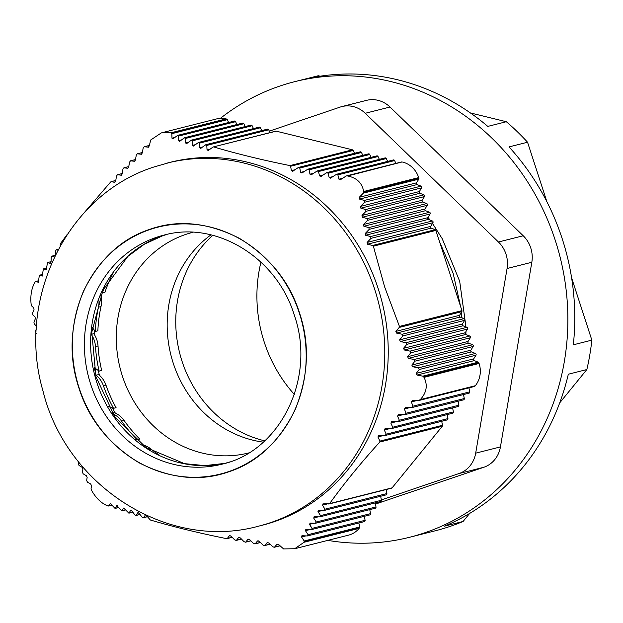 <?xml version="1.0" encoding="UTF-8"?>
<svg xmlns="http://www.w3.org/2000/svg" width="623" height="623" viewBox="0 0 623 623"><rect width="100%" height="100%" fill="white"/><g stroke="black" fill="none" stroke-linecap="round" stroke-linejoin="round"><path stroke-width="0.93" d="M260.944 262.135A136.235 124.359 -104.2 0 0 294.329 394.421M264.705 440.843A117.474 107.234 75.8 0 1 179.658 353.007A117.474 107.234 75.8 0 1 212.84 235.33M263.272 442.143A113.791 103.877 75.8 0 1 170.943 355.203A113.791 103.877 75.8 0 1 210.956 234.863M248.67 452.952A113.791 103.877 75.8 0 1 248.639 452.96A113.791 103.877 75.8 0 1 121.166 372.071A113.791 103.877 75.8 0 1 185.646 234.45A113.791 103.877 75.8 0 1 192.951 232.293A113.791 103.877 75.8 0 1 192.974 232.286M258.693 526.139L262.143 525.267A187.212 170.889 -104.2 0 0 274.159 521.716A187.212 170.889 -104.2 0 0 378.223 288.753A187.212 170.889 -104.2 0 0 170.515 162.237L154.294 166.878C66.606 194.555 16.112 299.951 42.979 390.917C65.991 485.629 167.587 551.433 258.693 526.139A187.212 170.889 -104.2 0 0 270.701 522.588A187.212 170.889 -104.2 0 0 376.783 296.182A187.212 170.889 -104.2 0 0 167.065 163.109M110.512 503.252L108.597 505.837L107.592 505.837C101.284 503.259 95.934 498.089 91.534 490.317L91.036 488.876L91.534 485.636L90.654 483.985L87.508 482.21L86.644 480.559L87.158 477.319L86.301 475.661L83.217 473.869L82.384 472.211L82.914 468.963L82.088 467.305L79.066 465.498L78.257 463.831L78.599 461.822M112 504.98L108.02 505.993M110.107 503.228L115.068 508.438L118.853 507.488M117.249 505.666L116.649 505.814L115.31 508.259L118.775 507.379M116.836 505.642L121.906 510.829L125.76 509.855M124.117 508.041L123.51 508.197L122.147 510.642L125.682 509.746M123.704 508.025L128.883 513.181M131.134 510.385L130.511 510.541L129.132 512.994L132.73 512.083M130.705 510.369L131.92 511L134.825 514.847L136.001 515.494M138.298 512.69L137.66 512.846L136.258 515.307L139.934 514.38M137.862 512.674L139.1 513.305L142.075 517.129L143.274 517.775M145.471 514.987L143.531 517.581L147.285 516.631M226.562 538.63L227.364 538.42L226.562 538.63C198.846 533.054 173.435 526.84 150.322 519.987L146.436 515.564M230.128 535.616L229.311 535.827L227.364 538.42L232.122 537.221M229.583 535.64L231.125 536.185L234.684 539.868L236.172 540.437L241.475 539.097M239.364 537.4L238.523 537.618L236.514 540.227L241.381 538.996M238.804 537.423L240.377 537.961L243.959 541.636L245.47 542.205L250.89 540.834M248.756 539.144L247.899 539.362L245.82 541.987L250.789 540.733M248.18 539.168L249.776 539.705L253.382 543.373L254.916 543.934L260.445 542.532M258.296 540.85L257.416 541.068L255.274 543.715L260.344 542.431M257.712 540.873L259.324 541.403L262.961 545.07L264.51 545.623L270.141 544.198M267.983 542.516L267.08 542.742L264.876 545.405L270.039 544.097M267.384 542.547L269.019 543.069L272.664 546.729L274.237 547.282L279.968 545.834M277.788 544.152L276.885 544.385L274.611 547.056L279.867 545.732M277.188 544.183L278.847 544.704L283.574 548.918L294.679 548.738L348.639 535.118A22.942 20.941 75.8 0 0 359.082 528.39L359.432 527.961A1.145 1.044 -104.2 0 0 359.658 526.996L358.871 523.001M359.082 528.39L304.047 542.275L294.679 548.738M304.047 542.275L304.195 540.99L301.555 536.987L302.319 535.741L301.867 535.796M309.865 529.581L305.457 530.695L308.081 534.698L307.295 535.951L302.319 535.741M364.315 516.311L365.101 520.306A1.145 1.044 -104.2 0 1 364.354 521.615L307.295 535.951M305.457 530.695L306.243 529.441L305.784 529.495M313.969 523.234L309.483 524.364L312.092 528.374L311.282 529.636L306.243 529.441M369.766 509.622L370.553 513.625A1.145 1.044 -104.2 0 1 369.805 514.925L311.282 529.636M309.483 524.364L310.301 523.102L309.833 523.164M318.213 516.849L313.657 518.001L316.243 522.019L315.409 523.281L310.301 523.102M316.243 522.019L375.996 506.935A1.145 1.044 -104.2 0 1 375.248 508.243L315.409 523.281M313.657 518.001L314.506 516.732L314.031 516.794M322.613 510.432L317.979 511.6L320.541 515.626L319.677 516.895L314.506 516.732M320.541 515.626L381.44 500.253A1.145 1.044 -104.2 0 1 380.692 501.554L319.677 516.895M317.979 511.6L318.859 510.323L318.376 510.385M327.168 503.968L322.457 505.16L324.988 509.186L324.092 510.471L318.859 510.323M324.988 509.186L386.891 493.564A1.145 1.044 -104.2 0 1 386.143 494.872L324.092 510.471M322.457 505.16L323.368 503.875L322.878 503.937M328.664 504.007L329.614 503.618L323.368 503.875M441.723 421.296L442.509 425.291A1.145 1.044 -104.2 0 1 442.283 426.257L379.789 442.034C360.725 463.076 344.005 483.612 329.614 503.618L392.108 487.848A1.145 1.044 -104.2 0 1 391.587 488.183L329.069 503.96M379.789 442.034L379.913 441.092L377.904 436.925L379.158 435.555L378.605 435.641M389.772 428.624L384.29 430.002L386.237 434.184L384.967 435.555L379.158 435.555M447.166 414.606L447.953 418.601A1.145 1.044 -104.2 0 1 447.205 419.91L384.967 435.555M384.29 430.002L385.575 428.624L385.022 428.71M396.36 421.646L390.831 423.04L392.716 427.238L391.415 428.616L385.575 428.624M452.617 407.925L453.404 411.92A1.145 1.044 -104.2 0 1 452.656 413.22L391.415 428.616M390.831 423.04L392.147 421.654L391.587 421.74M403.097 414.638L397.521 416.039L399.343 420.252L398.011 421.646L392.147 421.654M398.479 421.584L398.011 421.646M397.521 416.039L398.868 414.645L398.299 414.731M409.973 407.59L404.35 409.007L406.11 413.236L404.755 414.63L398.868 414.645M405.223 414.575L404.755 414.63M404.35 409.007L405.729 407.606L405.16 407.691M416.982 400.511L411.32 401.936L413.018 406.18L411.632 407.582L405.729 407.606M412.099 407.528L411.632 407.582M411.32 401.936L412.722 400.527L412.153 400.612M474.274 360.6L417.052 375.046L416.172 373.395L473.714 358.871A1.145 1.044 -104.2 0 0 474.274 360.6L478.238 362.173A1.145 1.044 -104.2 0 1 478.908 362.905L479.095 363.458L424.053 377.351C427.9 385.294 426.638 392.708 420.276 399.608L418.648 400.503L412.722 400.527M419.115 400.449L418.648 400.503M424.053 377.351L422.783 376.167L417.052 375.046M412.675 366.729L411.819 365.07L470.887 350.165A1.145 1.044 -104.2 0 0 471.447 351.894L412.675 366.729L418.391 367.85L419.248 369.509L416.172 373.395M408.431 358.373L407.606 356.714L468.052 341.451A1.145 1.044 -104.2 0 0 468.621 343.187L408.431 358.373L414.124 359.502L414.957 361.169L411.819 365.07M468.052 341.451L470.31 337.775A1.145 1.044 -104.2 0 0 469.75 336.046L465.786 334.473L404.327 349.986L409.996 351.123L410.806 352.789L407.606 356.714M404.327 349.986L403.533 348.319L465.225 332.744A1.145 1.044 -104.2 0 0 465.786 334.473M465.225 332.744L467.484 329.061A1.145 1.044 -104.2 0 0 466.923 327.332L462.959 325.767L400.371 341.56L406.017 342.705L406.796 344.379L403.533 348.319M400.371 341.56L399.608 339.885L462.398 324.038A1.145 1.044 -104.2 0 0 462.959 325.767M462.398 324.038L464.657 320.354A1.145 1.044 -104.2 0 0 464.096 318.626L460.124 317.06L396.571 333.095L402.185 334.247L402.941 335.929L399.608 339.885M396.571 333.095L395.839 331.413L459.564 315.324A1.145 1.044 -104.2 0 0 460.124 317.06M425.011 208.97L427.269 205.286A1.145 1.044 -104.2 0 0 426.7 203.557L422.737 201.984L362.29 217.248L367.196 218.572L367.515 220.363L363.544 224.482L425.011 208.97A1.145 1.044 -104.2 0 0 425.571 210.699L363.871 226.266L368.847 227.582L369.19 229.365L365.249 233.469L427.837 217.676A1.145 1.044 -104.2 0 0 428.398 219.405L365.608 235.253L370.646 236.553L371.02 238.329L367.111 242.425L430.664 226.383A1.145 1.044 -104.2 0 0 431.233 228.119L435.197 229.685A1.145 1.044 -104.2 0 1 435.866 230.417L373.364 246.186L384.586 286.767L399.436 326.421L399.234 327.441L395.839 331.413M213.253 146.95L275.748 131.173A1.145 1.044 -104.2 0 1 276.223 131.173L213.167 146.973L207.989 150.634M117.42 174.744L116.485 176.091L115.707 180.958L114.453 182.329L111.431 181.62L110.668 181.955L83.614 213.401M340.298 179.798L346.279 175.935M36.523 326.094L34.234 324.038L33.946 322.231L35.324 318.774L35.059 316.975L32.84 314.965L32.575 313.159L34.024 309.686L33.774 307.871L31.571 305.862L31.15 304.46C30.2 295.793 31.462 288.371 34.935 282.203L35.713 281.526L38.501 282.289M292.654 171.255L298.44 167.447L360.265 151.841A1.145 1.044 -104.2 0 0 360.195 151.864M55.439 254.9L55.603 251.007L56.241 249.73L57.846 250.173M200.661 148.367L205.839 144.707L267.469 129.148A1.145 1.044 -104.2 0 0 267.399 129.171M330.47 178.162L336.537 174.276L393.37 159.932A1.145 1.044 -104.2 0 0 393.3 159.955M38.338 282.39L39.35 275.241L42.403 275.997M301.906 173.038L307.817 169.191L368.543 153.865A1.145 1.044 -104.2 0 0 368.473 153.889M46.273 269.767L47.504 262.556L50.206 263.404L51.055 262.135L51.187 257.431L51.795 256.162L54.528 257.003M193.488 146.062L198.503 142.449L259.199 127.131A1.145 1.044 -104.2 0 0 259.121 127.147M121.103 175.398L122.124 174.027L122.926 169.152L123.891 167.797L127.941 168.303M320.783 176.496L326.826 172.618L385.1 157.915A1.145 1.044 -104.2 0 0 385.022 157.931M42.239 276.098L43.361 268.918L46.437 269.666M311.305 174.775L317.247 170.92L376.822 155.89A1.145 1.044 -104.2 0 0 376.744 155.914M186.464 143.726L191.479 140.105L250.921 125.106A1.145 1.044 -104.2 0 0 250.843 125.13M127.653 168.436L128.696 167.057L129.529 162.175L130.511 160.812L134.646 161.295M179.588 141.351L184.517 137.753L242.643 123.081A1.145 1.044 -104.2 0 0 242.573 123.105M134.35 161.435L135.417 160.049L136.266 155.166L137.278 153.795L141.491 154.263M172.836 138.937L177.695 135.362L234.365 121.057A1.145 1.044 -104.2 0 0 234.295 121.08M141.187 154.395L142.278 153.009L143.15 148.118L144.178 146.748L148.469 147.184M148.165 147.324L149.271 145.93L150.704 139.988L161.225 132.964L162.673 132.535L170.998 132.792L171.847 133.665L171.987 138.213L174.829 137.496M327.791 540.375A234.926 214.452 -104.2 0 0 409.623 537.26A234.926 214.452 -104.2 0 0 424.699 532.805A234.926 214.452 -104.2 0 0 557.819 248.686A234.926 214.452 -104.2 0 0 294.64 81.691A234.926 214.452 -104.2 0 0 279.571 86.145A234.926 214.452 -104.2 0 0 220.402 118.354M469.641 513.43L463.091 521.467A234.926 214.452 75.8 0 1 450.133 526.388A234.926 214.452 75.8 0 1 436.871 530.375L418.345 535.056A234.926 214.452 -104.2 0 1 416.53 535.523L409.623 537.26M463.091 521.467L444.557 526.147A234.926 214.452 -104.2 0 0 568.324 374.221L586.85 369.548L559.719 402.855M571.595 277.796L591.85 340.135A234.926 214.452 75.8 0 1 586.85 369.548M591.85 340.135L573.324 344.807A234.926 214.452 -104.2 0 0 509.014 146.903L527.549 142.231L546.854 201.65M470.381 112.934L506.328 121.719A234.926 214.452 75.8 0 1 527.549 142.231M506.328 121.719L487.801 126.399A234.926 214.452 -104.2 0 0 301.548 79.946L294.64 81.691M320.152 76.201L318.267 75.741L303.362 79.495M228.625 122.505L227.309 119.671A1.145 1.044 -104.2 0 0 226.562 119.032L226.032 118.907A22.942 20.941 -104.2 0 0 216.633 118.915L162.673 132.535M173.311 138.695L171.987 138.213M144.178 146.748L149.349 145.494M177.617 135.386L178.56 136.087L178.715 140.627L181.605 139.895M236.904 124.53L235.587 121.695A1.145 1.044 -104.2 0 0 234.365 121.057M180.063 141.102L178.715 140.627M137.278 153.795L142.356 152.573M184.447 137.776L185.405 138.47L185.576 143.01L188.52 142.262M245.174 126.555L243.866 123.72A1.145 1.044 -104.2 0 0 242.643 123.081M186.955 143.477L185.576 143.01M398.556 421.569L458.1 406.539A1.145 1.044 -104.2 0 0 458.847 405.23L458.061 401.235M130.511 160.812L135.495 159.613M191.401 140.128L192.382 140.821L192.577 145.354L195.575 144.598M253.452 128.579L252.136 125.737A1.145 1.044 -104.2 0 0 250.921 125.106M317.146 170.951L318.532 171.543L319.49 175.881L323.267 174.931M379.352 159.363L378.036 156.521A1.145 1.044 -104.2 0 0 376.822 155.89M375.996 506.935L375.21 502.94M47.504 262.556L51.063 261.715M321.398 176.216L319.49 175.881M193.987 145.813L192.577 145.354M36.173 333.43L35.456 331.28L36.36 328.897M311.843 174.518L309.966 174.175L313.712 173.225M405.3 414.552L463.543 399.849A1.145 1.044 -104.2 0 0 464.299 398.549L463.504 394.554M43.361 268.918L46.857 268.092M307.715 169.222L309.078 169.814L309.966 174.175M371.074 157.339L369.758 154.496A1.145 1.044 -104.2 0 0 368.543 153.865M326.725 172.649L328.134 173.233L329.154 177.555L332.97 176.589M387.631 161.388L386.315 158.546A1.145 1.044 -104.2 0 0 385.1 157.915M362.29 217.248L361.994 215.449L422.176 200.256A1.145 1.044 -104.2 0 0 422.737 201.984M470.887 350.165L473.145 346.481A1.145 1.044 -104.2 0 0 472.584 344.753L468.621 343.187M123.891 167.797L128.766 166.621M198.503 142.449L199.508 143.134L199.726 147.659L202.786 146.888M261.73 130.604L260.414 127.762A1.145 1.044 -104.2 0 0 259.199 127.131M422.176 200.256L424.434 196.58A1.145 1.044 -104.2 0 0 423.874 194.843L419.91 193.278L360.849 208.183L365.693 209.53L365.981 211.329L361.994 215.449M363.871 226.266L363.544 224.482M381.44 500.253L380.653 496.251M51.795 256.162L55.213 255.36M331.086 177.882L329.154 177.555M427.837 217.676L430.096 213.993A1.145 1.044 -104.2 0 0 429.535 212.264L425.571 210.699M201.167 148.11L199.726 147.659M122.194 173.591L117.755 174.713L121.384 175.265M302.443 172.773L300.598 172.423L304.297 171.489M360.849 208.183L360.577 206.384L419.349 191.549A1.145 1.044 -104.2 0 0 419.91 193.278M473.714 358.871L475.972 355.188A1.145 1.044 -104.2 0 0 475.411 353.459L471.447 351.894M412.185 407.504L468.994 393.168A1.145 1.044 -104.2 0 0 469.742 391.859L468.955 387.864M39.35 275.241L42.792 274.424M298.44 167.447L299.764 168.054L300.598 172.423M362.804 155.314L361.488 152.479A1.145 1.044 -104.2 0 0 360.265 151.841M336.436 174.308L337.868 174.884L338.951 179.19L342.798 178.225M395.909 163.405L394.593 160.57A1.145 1.044 -104.2 0 0 393.37 159.932M419.349 191.549L421.607 187.866A1.145 1.044 -104.2 0 0 421.047 186.137L417.083 184.572L359.541 199.095L364.323 200.45L364.58 202.257L360.577 206.384M365.608 235.253L365.249 233.469M205.761 144.731L206.789 145.408L207.038 149.925L210.146 149.146M270.008 132.621L268.692 129.786A1.145 1.044 -104.2 0 0 267.469 129.148M430.664 226.383L432.923 222.707A1.145 1.044 -104.2 0 0 432.362 220.97L428.398 219.405M386.891 493.564L386.104 489.569M56.241 249.73L58.336 249.262M340.913 179.517L338.951 179.19M208.503 150.377L207.038 149.925M359.541 199.095L359.292 197.281L416.514 182.843A1.145 1.044 -104.2 0 0 417.083 184.572M293.199 170.998L291.377 170.64L295.037 169.713M346.38 175.912L401.648 161.957A1.145 1.044 -104.2 0 1 402.115 161.957L347.611 175.974C356.808 177.828 362.158 182.998 363.668 191.495L363.318 193.153L359.292 197.281M416.514 182.843L418.781 179.159A1.145 1.044 -104.2 0 0 418.882 178.162L418.703 177.602A22.942 20.941 75.8 0 0 402.645 162.089M431.233 228.119L367.5 244.2L367.111 242.425M419.217 400.418L474.438 386.478A1.145 1.044 -104.2 0 0 474.96 386.143L475.31 385.715A22.942 20.941 75.8 0 0 479.095 363.458M35.464 281.526L38.867 280.732M60.088 246.062L60.493 243.546L67.401 234.147M213.167 146.973L213.72 146.95C236.615 153.741 262.034 159.955 289.968 165.593L290.614 166.248L291.377 170.64M354.526 153.289L353.21 150.454A1.145 1.044 -104.2 0 0 352.462 149.816L276.223 131.173M367.5 244.2L372.601 245.478L373.364 246.186M459.564 315.324L461.822 311.648A1.145 1.044 -104.2 0 0 461.931 310.651L435.866 230.417M115.777 180.522L111.112 181.643M347.611 175.974L402.115 161.957M442.283 426.257L392.108 487.848M430.509 227.122L431.163 228.088M439.628 241.997L453.108 273.186L460.638 306.664M461.285 312.52L461.705 317.675M465.872 334.504L465.942 331.568M465.965 326.958L459.681 281.238L442.205 238.671L432.494 223.416M430.049 220.059L428.017 217.388M269.323 131.149L340.057 107.117A27.887 25.457 75.8 0 1 341.848 106.588A27.887 25.457 75.8 0 1 365.249 113.277L498.455 242.004A27.887 25.457 75.8 0 1 507.067 268.513L475.684 453.162A27.887 25.457 75.8 0 1 459.104 473.511L381.377 499.919M112.576 413.61A22.335 20.388 75.8 0 1 121.555 421.117L124.094 420.47A22.335 20.388 -104.2 0 0 115.294 413.049A137.652 125.651 75.8 0 1 112.397 407.933M99.228 374.431L96.082 375.225A22.335 20.388 75.8 0 1 103.418 385.746L105.957 385.107A22.335 20.388 -104.2 0 0 99.454 375.295A137.652 125.651 75.8 0 1 98.263 370.483M91.597 334.87A22.335 20.388 75.8 0 1 95.483 346.606L98.029 345.967A22.335 20.388 -104.2 0 0 94.4 334.637A137.652 125.651 75.8 0 1 94.525 330.4M341.848 106.588L366.604 100.342A27.887 25.457 75.8 0 1 390.006 107.024L523.211 235.759A27.887 25.457 75.8 0 1 531.824 262.267L500.44 446.909A27.887 25.457 75.8 0 1 483.861 467.258L375.435 504.1M148.928 449.401L150.821 448.918A22.335 20.388 -104.2 0 0 142.137 444.806M135.666 439.721L139.778 439.09A134.007 122.326 -104.2 0 1 124.094 420.47M114.951 412.465L112.272 413.142M108.238 406.531L113.534 408.314L116.08 407.676A134.007 122.326 -104.2 0 1 105.957 385.107M96.082 375.225A138.337 126.274 75.8 0 1 94.314 367.609L99.143 371.121L101.681 370.475A134.007 122.326 -104.2 0 1 98.029 345.967M94.423 333.546L91.636 334.247M92.274 327.464L95.327 331.452L97.866 330.805A134.007 122.326 -104.2 0 1 101.004 306.532A22.335 20.388 -104.2 0 0 100.731 295.224M98.901 299.865A22.335 20.388 75.8 0 1 98.465 307.17L101.004 306.532M102.117 292.031L102.437 292.826L104.976 292.187A134.007 122.326 -104.2 0 1 113.316 272.71M137.239 439.729A134.007 122.326 75.8 0 1 121.555 421.117M113.534 408.314A134.007 122.326 75.8 0 1 103.418 385.746M99.143 371.121A134.007 122.326 75.8 0 1 95.483 346.606M95.327 331.452A134.007 122.326 75.8 0 1 98.465 307.17M102.437 292.826A134.007 122.326 75.8 0 1 104.524 287.071M150.821 448.918A134.007 122.326 -104.2 0 0 159.371 455.172M167.089 234.373A118.152 107.857 -104.2 0 0 162.619 235.774A118.152 107.857 -104.2 0 0 95.187 376.97A118.152 107.857 -104.2 0 0 224.895 463.395L204.796 465.607L184.463 463.644L145.984 447.493L114.959 417.106L95.965 376.767L91.783 332.293L102.99 290.154L127.863 256.403L144.334 244.216L162.735 235.743L167.104 234.373M90.717 384.375A118.152 107.857 75.8 0 1 156.404 237.347A118.152 107.857 75.8 0 1 163.981 235.105C215.932 220.511 276.807 257.354 294.282 315.09C316.5 377.997 280.14 451.574 221.811 464.228A118.152 107.857 75.8 0 1 90.717 384.375M229.389 461.986A118.152 107.857 75.8 0 1 221.811 464.228M79.152 387.989A127.326 116.228 -104.2 0 0 228.594 471.627A127.326 116.228 -104.2 0 0 299.375 313.174A127.326 116.228 -104.2 0 0 149.933 229.537A127.326 116.228 -104.2 0 0 79.152 387.989M228.664 471.845C257.05 462.624 279.197 441.956 295.123 409.825C308.533 376.323 310.013 344.083 299.57 313.104C289.827 281.923 269.767 257.003 239.403 238.336C207.872 222.349 178.022 219.343 149.863 229.319C121.477 238.539 99.33 259.215 83.404 291.338C69.994 324.84 68.514 357.08 78.95 388.059C88.7 419.24 108.752 444.168 139.124 462.827C170.655 478.814 200.497 481.82 228.664 471.845M226.032 118.907L170.998 132.792M226.562 119.032L171.418 132.948M227.309 119.671L171.847 133.665M235.587 121.695L178.56 136.087M243.866 123.72L185.405 138.47M458.847 405.23L399.343 420.252M252.136 125.737L192.382 140.821M378.036 156.521L318.532 171.543M410.806 352.789L470.31 337.775M370.553 513.625L312.092 528.374M426.7 203.557L367.196 218.572M427.269 205.286L367.515 220.363M409.996 351.123L469.75 336.046M406.11 413.236L464.299 398.549M453.404 411.92L392.716 427.238M309.078 169.814L369.758 154.496M386.315 158.546L328.134 173.233M472.584 344.753L414.124 359.502M260.414 127.762L199.508 143.134M365.981 211.329L424.434 196.58M473.145 346.481L414.957 361.169M365.693 209.53L423.874 194.843M429.535 212.264L368.847 227.582M406.796 344.379L467.484 329.061M430.096 213.993L369.19 229.365M406.017 342.705L466.923 327.332M365.101 520.306L308.081 534.698M475.411 353.459L418.391 367.85M413.018 406.18L469.742 391.859M447.953 418.601L386.237 434.184M299.764 168.054L361.488 152.479M394.593 160.57L337.868 174.884M364.58 202.257L421.607 187.866M475.972 355.188L419.248 369.509M268.692 129.786L206.789 145.408M364.323 200.45L421.047 186.137M432.362 220.97L370.646 236.553M402.941 335.929L464.657 320.354M432.923 222.707L371.02 238.329M402.185 334.247L464.096 318.626M305.893 535.897L301.555 536.987M478.238 362.173L422.783 376.167M383.332 435.555L377.904 436.925M359.658 526.996L304.195 540.99M363.318 193.153L418.781 179.159M478.908 362.905L423.772 376.822M419.824 400.059L474.96 386.143M442.509 425.291L379.913 441.092M359.432 527.961L304.289 541.878M290.614 166.248L353.21 150.454M363.746 192.079L418.882 178.162M435.197 229.685L372.601 245.478M399.234 327.441L461.822 311.648M420.276 399.608L475.31 385.715M289.968 165.593L352.462 149.816M363.668 191.495L418.703 177.602M399.436 326.421L461.931 310.651M390.006 107.024L365.249 113.277M523.211 235.759L498.455 242.004M531.824 262.267L507.067 268.513M500.44 446.909L475.684 453.162M483.861 467.258L459.104 473.511M144.24 146.724L149.364 145.432M137.34 153.78L142.363 152.51M128.914 513.173L132.808 512.192M130.581 160.796L135.502 159.55M47.55 262.54L51.07 261.66M43.408 268.902L46.857 268.03M136.04 515.486L140.011 514.481M123.961 167.774L128.782 166.559M51.849 256.146L55.245 255.29M39.397 275.226L42.792 274.369M143.306 517.768L147.371 516.74M117.49 174.72L122.209 173.529M56.288 249.714L58.375 249.192M108.355 506.024L112.078 505.082M35.511 281.518L38.86 280.669M227.029 538.63L232.223 537.322M111.174 181.628L115.785 180.46"/></g></svg>
